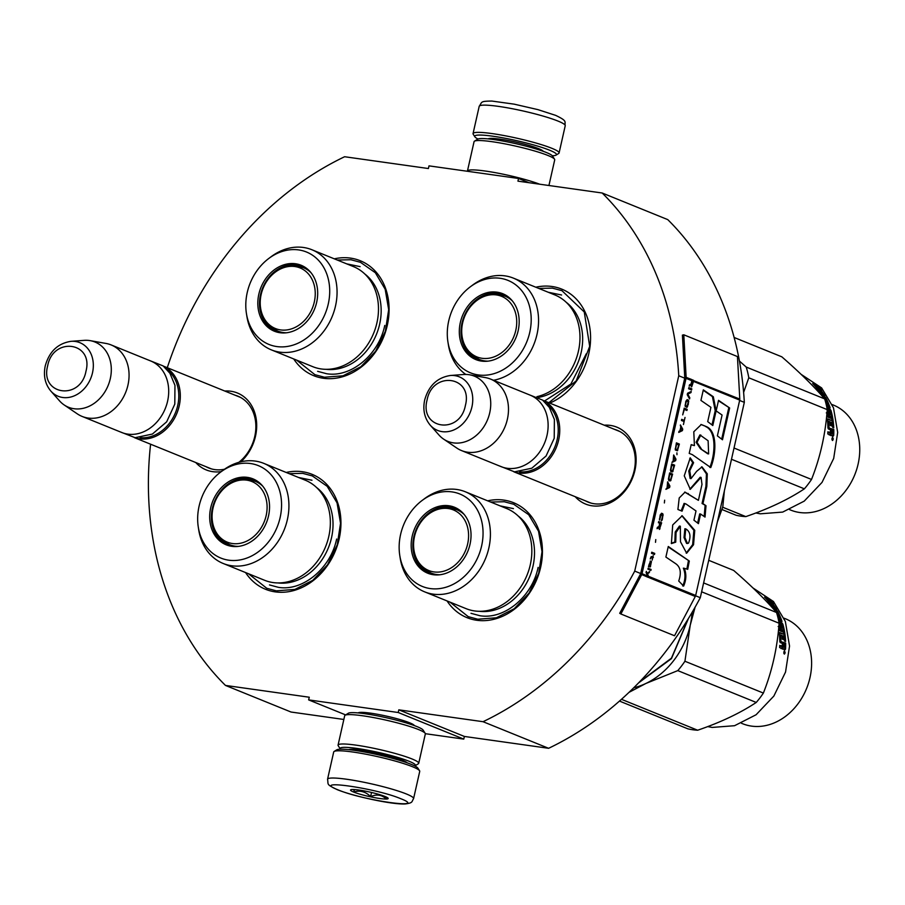<?xml version="1.0" encoding="UTF-8"?>
<svg xmlns="http://www.w3.org/2000/svg" width="905" height="905" viewBox="0 0 905 905"><rect width="100%" height="100%" fill="white"/><g stroke="black" fill="none" stroke-linecap="round" stroke-linejoin="round"><path stroke-width="1.36" d="M358.176 712.925A28.881 3.36 12.7 0 1 358.323 712.812A28.881 3.36 12.7 0 1 370.598 713.163A28.881 3.36 12.7 0 1 409.682 722.812A28.881 3.36 12.7 0 1 414.286 725.425A28.881 3.36 12.7 0 1 414.366 725.595M167.278 367.702A315.551 256.251 112.1 0 1 344.613 156.735L428.404 168.534L429.004 165.864L518.554 178.477L517.954 181.147L602.187 193.003A315.551 256.251 112.1 0 1 678.75 375.756L634.722 571.1A315.551 256.251 112.1 0 1 483.044 721.704L398.811 709.837L464.378 736.444L463.779 739.114L425.339 733.695M398.811 709.837L398.211 712.507L308.65 699.893L309.261 697.223L225.469 685.424A315.551 256.251 112.1 0 1 150.592 444.208M221.295 471.596A41.506 33.7 112.1 0 1 212.72 471.663A41.506 33.7 112.1 0 1 195.774 462.534M224.779 391.028A41.506 33.7 112.1 0 1 230.854 391.243A41.506 33.7 112.1 0 1 256.262 419.377A41.506 33.7 112.1 0 1 240.877 461.81M604.212 425.192A41.506 33.7 112.1 0 1 610.275 425.395A41.506 33.7 112.1 0 1 634.925 470.351A41.506 33.7 112.1 0 1 592.153 505.816A41.506 33.7 112.1 0 1 575.195 496.687M286.184 472.455A62.004 50.352 112.1 0 1 302.327 471.72A62.004 50.352 112.1 0 1 339.16 538.894A62.004 50.352 112.1 0 1 275.256 591.881A62.004 50.352 112.1 0 1 245.572 572.56M487.671 500.827A62.004 50.352 112.1 0 1 503.825 500.103A62.004 50.352 112.1 0 1 540.647 567.277A62.004 50.352 112.1 0 1 476.743 620.264A62.004 50.352 112.1 0 1 447.059 600.943M334.318 258.841A62.004 50.352 112.1 0 1 350.473 258.106A62.004 50.352 112.1 0 1 387.306 325.28A62.004 50.352 112.1 0 1 323.39 378.267A62.004 50.352 112.1 0 1 293.718 358.946M535.817 287.213A62.004 50.352 112.1 0 1 551.96 286.489A62.004 50.352 112.1 0 1 590.569 339.126A62.004 50.352 112.1 0 1 549.754 403.098M695.583 595.795L700.289 597.696A315.551 256.251 112.1 0 1 548.611 748.299L464.378 736.444M634.722 571.1L640.683 573.521A1.652 1.346 112.1 0 1 640.502 574.019L619.721 613.296L620.875 613.986L674.53 635.751L695.3 596.474A3.303 2.681 -67.9 0 0 695.674 595.467L739.702 400.123A3.303 2.681 -67.9 0 0 739.792 399.082L737.439 356.559L683.795 334.793L686.137 377.317A3.303 2.681 112.1 0 1 686.047 378.358L642.03 573.702A3.303 2.681 112.1 0 1 641.656 574.709L620.875 613.986M483.044 721.704L548.611 748.299M739.623 400.451L744.317 402.352L700.289 597.696M678.75 375.756L684.712 378.177L640.683 573.521M602.187 193.003L667.754 219.61A315.551 256.251 112.1 0 1 744.317 402.352M518.554 178.477L528.961 182.697M225.469 685.424L291.037 712.031L343.855 719.464M308.65 699.893L345.665 714.916M398.211 712.507L463.779 739.114M206.08 466.72A38.745 31.471 -67.9 0 0 208.716 467.964A38.745 31.471 -67.9 0 0 214.813 469.605A38.745 31.471 112.1 0 0 224.508 469.231M235.085 395.214A38.745 31.471 112.1 0 1 237.845 396.152A38.745 31.471 112.1 0 1 255.866 425.972A38.745 31.471 112.1 0 1 238.807 462.342M585.512 500.872A38.745 31.471 -67.9 0 0 588.137 502.117A38.745 31.471 -67.9 0 0 594.246 503.757A38.745 31.471 112.1 0 0 633.172 474.39A38.745 31.471 112.1 0 0 617.267 430.305A38.745 31.471 112.1 0 0 614.518 429.366M538.758 288.412L552.401 288.129L561.96 290.686L584.268 311.987L589.687 346.355L576.191 380.915L548.826 402.714M490.612 502.026L504.266 501.743L513.814 504.3L528.69 514.707L538.532 531.235L542.027 551.665L538.701 573.272L529.006 593.171L514.244 608.703L496.37 617.798L477.783 619.224L468.236 616.667L450 602.13M289.125 473.643L302.779 473.36L312.327 475.928L327.203 486.336L337.045 502.852L340.54 523.282L337.214 544.889L327.519 564.799L312.757 580.331L294.883 589.415L276.297 590.852L266.749 588.284L248.513 573.759M337.271 260.029L350.914 259.746L360.473 262.314L375.337 272.722L385.179 289.238L388.675 309.668L385.349 331.275L375.666 351.174L360.891 366.717L343.029 375.801L324.443 377.238L314.883 374.67L296.659 360.145M163.477 366.197A38.587 31.336 112.1 0 1 179.213 405.881A38.587 31.336 -67.9 0 1 134.494 437.647M167.504 370.077A37.478 30.442 112.1 0 1 177.719 405.519A37.478 30.442 -67.9 0 1 140.083 437.658M111.111 344.918L150.75 361.005A38.587 31.336 112.1 0 1 167.595 401.164A38.587 31.336 -67.9 0 1 121.745 432.5L82.106 416.424A38.587 31.336 -67.9 0 0 127.956 385.089A38.587 31.336 112.1 0 0 111.111 344.918A38.587 31.336 112.1 0 0 105.942 343.436L90.217 340.653A35.193 28.587 112.1 0 1 110.297 378.652A35.193 28.587 -67.9 0 1 64.142 404.931L77.355 413.89A38.587 31.336 -67.9 0 0 82.106 416.424M70.986 341.332C57.83 343.391 49.255 351.581 45.25 365.88C43.225 375.699 45.08 384.082 50.816 391.039A28.903 23.473 -67.9 0 0 74.595 395.711A28.903 23.473 -67.9 0 0 92.502 372.781A28.903 23.473 -67.9 0 0 70.986 341.332L84.108 340.359A35.193 28.587 112.1 0 1 90.217 340.653M50.816 391.039L59.549 400.881A35.193 28.587 -67.9 0 0 64.142 404.931M542.91 400.349A38.587 31.336 112.1 0 1 558.645 440.034A38.587 31.336 -67.9 0 1 513.916 471.799M546.925 404.23A37.478 30.442 112.1 0 1 557.152 439.672A37.478 30.442 -67.9 0 1 519.515 471.81M490.544 379.071L530.183 395.157A38.587 31.336 112.1 0 1 547.016 435.316A38.587 31.336 -67.9 0 1 501.166 466.663L461.527 450.577A38.587 31.336 -67.9 0 0 507.377 419.241A38.587 31.336 112.1 0 0 490.544 379.071A38.587 31.336 112.1 0 0 485.363 377.589L469.65 374.806A35.193 28.587 112.1 0 1 489.729 412.804A35.193 28.587 -67.9 0 1 443.574 439.083L456.787 448.043A38.587 31.336 -67.9 0 0 461.527 450.577M450.419 375.485C437.262 377.543 428.676 385.734 424.671 400.033C422.646 409.852 424.502 418.234 430.248 425.192A28.903 23.473 -67.9 0 0 454.016 429.864A28.903 23.473 -67.9 0 0 471.924 406.933A28.903 23.473 -67.9 0 0 450.419 375.485L463.53 374.512A35.193 28.587 112.1 0 1 469.65 374.806M430.248 425.192L438.982 435.034A35.193 28.587 -67.9 0 0 443.574 439.083M724.373 490.815L722.801 506.766L717.337 522.061M477.987 139.019A41.89 4.876 12.7 0 1 474.887 136.825A41.89 4.876 12.7 0 1 492.942 136.225A41.89 4.876 12.7 0 1 549.618 150.207A41.89 4.876 12.7 0 1 556.055 155.117A41.89 4.876 12.7 0 1 552.31 155.762M474.887 136.825L473.225 134.234A44.096 5.125 12.7 0 1 473.055 133.578A44.096 5.125 12.7 0 1 492.23 133.601A44.096 5.125 12.7 0 1 551.892 148.318A44.096 5.125 12.7 0 1 559.086 152.968A44.096 5.125 12.7 0 1 558.657 153.488L556.055 155.117M413.585 798.617L419.728 771.388A44.096 5.125 -167.3 0 0 419.558 770.732L417.895 768.141A41.89 4.876 -167.3 0 0 411.221 764.352A41.89 4.876 -167.3 0 0 354.534 750.369A41.89 4.876 -167.3 0 0 336.728 749.849L334.126 751.478A44.096 5.125 -167.3 0 0 333.696 751.998L327.553 779.239C328.617 784.782 325.71 784.081 337.158 789.624C352.916 796.106 392.08 804.737 405.293 803.945C413.166 802.893 411.549 801.796 413.585 798.617A44.096 5.125 -167.3 0 0 406.39 793.979A44.096 5.125 -167.3 0 0 358.652 781.23A44.096 5.125 -167.3 0 0 327.553 779.239M419.558 770.732A44.096 5.125 -167.3 0 0 412.533 766.739A44.096 5.125 -167.3 0 0 352.86 752.021A44.096 5.125 -167.3 0 0 334.126 751.478M338.029 789.85C362.996 800.495 429.558 809.873 400.711 798.685C375.733 788.04 309.171 778.662 338.029 789.85M353.697 792.067A19.288 2.24 -167.3 0 0 375.632 797.825A19.288 2.24 -167.3 0 0 388.109 798.221A19.288 2.24 -167.3 0 0 385.032 796.479A19.288 2.24 -167.3 0 0 365.224 791.106A19.288 2.24 -167.3 0 0 350.733 789.805A19.288 2.24 -167.3 0 0 353.697 792.067M354.025 789.533L353.9 791.898C360.213 790.156 365.778 791.739 370.598 796.615C376.514 794.036 381.684 794.76 386.107 798.798L386.22 796.988M370.598 796.615L371.525 792.463M353.9 791.898L354.432 789.556M414.795 765.958A38.587 4.491 -167.3 0 0 415.056 765.822A38.587 4.491 -167.3 0 0 409.128 761.297A38.587 4.491 -167.3 0 0 356.932 748.424A38.587 4.491 -167.3 0 0 340.291 748.978A38.587 4.491 -167.3 0 0 340.472 749.204M415.056 765.822L418.314 763.786A41.336 4.808 -167.3 0 0 418.721 763.3A41.336 4.808 -167.3 0 0 411.979 758.944A41.336 4.808 -167.3 0 0 356.038 745.143A41.336 4.808 -167.3 0 0 338.063 745.132A41.336 4.808 -167.3 0 0 338.221 745.743L340.291 748.978M407.261 762.858A30.589 3.563 -167.3 0 0 402.646 760.381A30.589 3.563 -167.3 0 0 361.253 750.177A30.589 3.563 -167.3 0 0 348.606 749.634M418.721 763.3L425.339 733.932A41.336 4.808 -167.3 0 0 425.18 733.322L423.11 730.086A38.587 4.491 -167.3 0 0 416.956 726.591A38.587 4.491 -167.3 0 0 364.749 713.706A38.587 4.491 -167.3 0 0 348.346 713.242L345.088 715.267A41.336 4.808 -167.3 0 0 344.681 715.753L338.063 745.132M425.18 733.322A41.336 4.808 -167.3 0 0 418.596 729.577A41.336 4.808 -167.3 0 0 362.656 715.776A41.336 4.808 -167.3 0 0 345.088 715.267M539.685 184.201A41.336 4.808 -167.3 0 0 485.419 171.056A41.336 4.808 -167.3 0 0 467.444 171.034A41.336 4.808 -167.3 0 0 467.444 171.271M548.928 185.502L554.72 159.846A41.336 4.808 -167.3 0 0 554.561 159.235L552.48 155.999A38.587 4.491 -167.3 0 0 546.337 152.493A38.587 4.491 -167.3 0 0 494.13 139.619A38.587 4.491 -167.3 0 0 477.727 139.144L474.469 141.18A41.336 4.808 -167.3 0 0 474.062 141.666L467.444 171.034M554.561 159.235A41.336 4.808 -167.3 0 0 547.966 155.479A41.336 4.808 -167.3 0 0 492.037 141.689A41.336 4.808 -167.3 0 0 474.469 141.18M311.931 249.757A54.017 43.87 -67.9 0 1 334.103 311.207A54.017 43.87 -67.9 0 1 279.837 352.147A54.017 43.87 112.1 0 1 271.33 349.862L312.757 366.672A54.017 43.87 112.1 0 0 321.264 368.957A54.017 43.87 -67.9 0 0 375.53 328.006A54.017 43.87 -67.9 0 0 353.369 266.568L311.931 249.757A54.017 43.87 -67.9 0 0 303.424 247.472A54.017 43.87 112.1 0 0 271.059 256.76L268.762 258.491A49.877 40.51 -67.9 0 0 246.432 313.526A49.877 40.51 -67.9 0 0 276.862 346.57A49.877 40.51 -67.9 0 0 328.277 303.944A49.877 40.51 -67.9 0 0 298.65 249.916A49.877 40.51 -67.9 0 0 268.762 258.491M286.557 266.704A35.001 28.417 112.1 0 1 298.379 265.538A1.097 0.634 98 0 0 298.548 265.561M271.33 349.862A54.017 43.87 112.1 0 1 246.884 316.365L246.432 313.526M326.015 369.308A52.716 42.807 -67.9 0 0 376.491 334.239A52.716 42.807 -67.9 0 0 364.715 273.91M295.528 263.751A35.589 28.903 -67.9 0 0 258.841 294.17A35.589 28.903 -67.9 0 0 279.984 332.723A35.589 28.903 -67.9 0 0 285.324 332.893A35.589 28.903 -67.9 0 0 314.533 309.103A35.589 28.903 -67.9 0 0 310.155 271.692A35.589 28.903 -67.9 0 0 295.528 263.751M310.562 272.156A35.001 28.417 -67.9 0 0 302.1 266.285A35.001 28.417 -67.9 0 0 296.591 264.814A35.001 28.417 112.1 0 0 261.421 291.342A35.001 28.417 112.1 0 0 275.787 331.151A35.001 28.417 112.1 0 0 281.308 332.633A35.001 28.417 -67.9 0 0 285.946 332.836M276.692 331.502A35.001 28.417 112.1 0 1 264.927 320.031M346.717 263.864L360.111 266.624M384.761 325.438C378.799 354.783 350.891 377.917 326.535 373.708L317.632 371.322M260.663 308.447A32.704 26.562 -67.9 0 0 286.614 329.963A32.704 26.562 -67.9 0 0 314.306 301.976A32.704 26.562 112.1 0 0 305.143 270.855A32.704 26.562 112.1 0 0 275.437 272.043A32.704 26.562 112.1 0 0 261.16 294.487A32.704 26.562 -67.9 0 0 260.663 308.447C261.771 318.085 267.507 325.642 277.858 331.106A34.175 27.75 -67.9 0 0 286.523 332.78M275.437 272.043C282.971 265.889 292.338 264.464 303.548 267.767A34.175 27.75 112.1 0 1 310.935 272.609M283.672 332.848A33.621 27.308 112.1 0 1 282.677 332.452M308.933 270.561A33.621 27.308 -67.9 0 0 307.949 270.154M263.796 463.371A54.017 43.87 -67.9 0 1 285.969 524.821A54.017 43.87 -67.9 0 1 231.691 565.761A54.017 43.87 112.1 0 1 223.184 563.476L264.611 580.286A54.017 43.87 112.1 0 0 273.129 582.571A54.017 43.87 -67.9 0 0 327.395 541.62A54.017 43.87 -67.9 0 0 305.223 480.182L263.796 463.371A54.017 43.87 -67.9 0 0 255.289 461.086A54.017 43.87 112.1 0 0 222.924 470.374L220.616 472.105A49.877 40.51 -67.9 0 0 198.297 527.14A49.877 40.51 -67.9 0 0 228.727 560.184A49.877 40.51 -67.9 0 0 280.131 517.558A49.877 40.51 -67.9 0 0 250.504 463.53A49.877 40.51 -67.9 0 0 220.616 472.105M238.422 480.317A35.001 28.417 112.1 0 1 250.244 479.152A1.097 0.634 98 0 0 250.414 479.175M223.184 563.476A54.017 43.87 112.1 0 1 198.738 529.979L198.297 527.14M277.88 582.933A52.716 42.807 -67.9 0 0 328.357 547.853A52.716 42.807 -67.9 0 0 316.58 487.524M247.382 477.365A35.589 28.903 -67.9 0 0 210.707 507.784A35.589 28.903 -67.9 0 0 231.85 546.337A35.589 28.903 -67.9 0 0 237.189 546.507A35.589 28.903 -67.9 0 0 266.398 522.717A35.589 28.903 -67.9 0 0 262.02 485.306A35.589 28.903 -67.9 0 0 247.382 477.365M262.427 485.77A35.001 28.417 -67.9 0 0 253.966 479.91A35.001 28.417 -67.9 0 0 248.445 478.428A35.001 28.417 112.1 0 0 213.286 504.956A35.001 28.417 112.1 0 0 227.653 544.765A35.001 28.417 112.1 0 0 233.162 546.247A35.001 28.417 -67.9 0 0 237.811 546.45M228.558 545.115A35.001 28.417 112.1 0 1 216.781 533.645M298.582 477.489L311.965 480.238M336.626 539.052C330.664 568.397 302.745 591.531 278.389 587.334L269.498 584.935M212.528 522.061A32.704 26.562 -67.9 0 0 238.468 543.577A32.704 26.562 -67.9 0 0 266.161 515.59A32.704 26.562 112.1 0 0 256.997 484.469A32.704 26.562 112.1 0 0 227.291 485.657A32.704 26.562 112.1 0 0 213.026 508.101A32.704 26.562 -67.9 0 0 212.528 522.061C213.637 531.699 219.361 539.256 229.712 544.72A34.175 27.75 -67.9 0 0 238.388 546.394M227.291 485.657C234.825 479.514 244.192 478.078 255.414 481.381A34.175 27.75 112.1 0 1 262.801 486.223M235.526 546.462A33.621 27.308 112.1 0 1 234.531 546.077M260.798 484.175A33.621 27.308 -67.9 0 0 259.803 483.768M832.215 404.58L833.381 405.055A56.687 46.031 -67.9 0 1 856.639 469.537A56.687 46.031 -67.9 0 1 799.692 512.502A56.687 46.031 112.1 0 1 790.755 510.103L789.59 509.639M832.804 437.511L832.51 440.509L832.464 437.522M832.476 438.654L831.944 439.525M833.188 436.142L833.709 435.429L832.781 435.52A71.925 58.406 -67.9 0 0 832.872 429.66L833.799 429.479A73.034 59.311 -67.9 0 1 833.709 435.429L833.188 436.142L831.537 435.475L830.926 433.846L829.24 435M830.609 435.554L829.998 433.948M830.926 433.846L830.168 434.92L827.781 433.948A73.034 59.311 -67.9 0 0 827.883 431.798L829.987 432.647L830.473 431.934A73.034 59.311 -67.9 0 0 830.507 429.83L828.403 428.981L827.939 427.918A73.034 59.311 -67.9 0 0 827.396 419.513L827.464 418.981M830.473 431.934L829.987 432.647L827.871 432.273M829.059 432.76L829.557 432.058L829.059 432.76M827.758 418.879L832.068 420.633L827.385 419.411M832.068 420.633A73.034 59.311 -67.9 0 0 831.786 418.698L827.012 416.764A73.034 59.311 -67.9 0 0 826.763 415.248M826.797 414.897L831.457 416.798L830.552 417.16L826.831 415.655M831.457 416.798A73.034 59.311 -67.9 0 0 830.258 411.436L829.263 410.768L828.29 411.424M829.048 414.716A71.925 58.406 -67.9 0 0 828.55 412.544M829.116 414.739L829.964 414.366A73.034 59.311 -67.9 0 0 829.161 410.994M829.67 414.965L826.299 412.884M826.31 404.942A73.034 59.311 -67.9 0 1 826.57 405.666L826.491 405.712M825.541 401.888L827.249 402.589L825.824 402.929M827.249 402.589A73.034 59.311 -67.9 0 0 825.281 398.358L823.776 397.861M825.371 401.266L825.858 401.458A73.034 59.311 -67.9 0 0 824.036 397.646M824.941 398.279L824.127 397.431L824.919 396.763L825.756 397.612L825.111 398.143M829.172 407.985A71.925 58.406 -67.9 0 0 828.641 406.503L827.804 407.012M828.675 406.277L828.675 406.277A73.034 59.311 -67.9 0 0 828.041 404.558L827.758 404.207A71.925 58.406 -67.9 0 0 827.102 402.68M829.478 408.121L830.123 407.736A73.034 59.311 -67.9 0 0 825.756 397.612M829.908 408.291L826.763 407.012M826.978 412.906L828.437 412.714L827.068 411.911A73.034 59.311 -67.9 0 0 827.068 411.854M828.437 412.714L828.539 412.488A73.034 59.311 -67.9 0 0 827.668 409.151L827.634 408.743M827.917 408.596L830.304 409.558L827.736 409.354M828.675 421.526L827.747 421.798A71.925 58.406 -67.9 0 1 828.098 427.398L829.025 427.217A73.034 59.311 -67.9 0 0 828.675 421.526L830.1 421.798A73.034 59.311 -67.9 0 1 830.383 425.486L831.491 425.927A73.034 59.311 -67.9 0 0 831.197 422.25L832.34 423.02A73.034 59.311 -67.9 0 1 832.645 427.364L833.743 427.816A73.034 59.311 -67.9 0 0 830.982 410.497L830.1 410.961A71.925 58.406 -67.9 0 1 830.179 411.243M832.792 427.432A71.925 58.406 -67.9 0 0 830.813 413.653M831.197 422.25L830.281 422.522A71.925 58.406 -67.9 0 1 830.53 425.542M828.708 421.311L827.894 421.56M828.437 406.424L827.804 406.798A71.925 58.406 -67.9 0 0 827.577 406.164M827.758 404.207L826.831 403.834A73.034 59.311 -67.9 0 1 827.668 406.107L828.595 406.492L826.808 406.628A71.925 58.406 -67.9 0 0 826.503 405.791M826.831 403.834L826.152 404.264M827.668 406.107L826.808 406.628M831.559 433.28L832.668 433.382A73.034 59.311 -67.9 0 0 832.713 430.723L830.677 430.429A71.925 58.406 -67.9 0 1 830.632 433.393L831.559 433.28A73.034 59.311 -67.9 0 0 831.605 430.271M831.74 433.495L830.632 433.393M832.872 429.66L828.098 427.398M829.421 410.033L830.1 410.961M824.127 397.431L822.996 396.978M832.781 435.52L832.261 436.221M833.799 429.479L828.279 427.805M818.652 388.29L817.204 387.035M822.113 393.596A71.925 58.406 -67.9 0 0 820.597 391.458M816.525 385.066L822.079 389.976L819.059 387.826A73.034 59.311 -67.9 0 1 824.625 395.632L821.91 393.426A73.034 59.311 -67.9 0 0 816.084 385.768L812.701 383.516L816.525 385.066L816.005 385.722M819.059 387.826L818.437 388.539M818.629 391.707L819.036 391.311L816.197 389.127L821.039 394.444L824.828 395.971L821.808 393.517A73.034 59.311 -67.9 0 0 816.016 385.835L815.439 386.526M816.016 385.835L812.984 383.81A73.034 59.311 -67.9 0 1 819.036 391.311M821.808 393.517L821.027 394.218A71.925 58.406 -67.9 0 0 818.573 390.632M824.24 396.492L821.978 395.824M722.111 509.572L736.059 515.239A82.672 67.14 112.1 0 0 740.89 516.133A82.672 67.14 -67.9 0 0 745.799 516.608C768.775 508.746 788.3 499.492 804.375 488.836A82.672 67.14 -67.9 0 0 811.514 479.458C820.202 457.579 825.451 434.298 827.249 409.626A82.672 67.14 -67.9 0 0 824.647 398.879C813.81 386.254 799.534 372.238 781.818 356.819L734.125 337.475M824.647 398.879L746.195 367.045L739.43 361.072M804.375 488.836L731.489 459.265M811.514 479.458L734.023 448.02M827.249 409.626L748.797 377.792A82.672 67.14 -67.9 0 0 746.195 367.045M743.616 392.385L748.797 377.792M745.799 516.608L722.699 507.23M801.061 374.308L821.627 387.917L833.482 407.816L837.679 432.42L833.686 458.45L822.012 482.422L804.217 501.132L782.701 512.083L760.313 513.814L755.856 512.977M824.919 396.763L821.616 395.428M830.304 409.558L830.982 410.497M832.577 438.654L831.944 438.506M832.046 439.898L833.041 439.909L833.256 438.62L832.012 438.201M833.041 439.909L832.012 439.796M832.781 439.366L832.849 438.767L832.781 439.366M832.487 439.242L832.215 438.201M832.747 439.785L832.091 439.513M536.959 396.661A54.017 43.87 -67.9 0 0 579.03 348.154A54.017 43.87 -67.9 0 0 554.856 294.94L513.429 278.14A54.017 43.87 -67.9 0 0 504.911 275.855A54.017 43.87 112.1 0 0 472.546 285.143L470.249 286.862A49.877 40.51 -67.9 0 0 447.918 341.898A49.877 40.51 -67.9 0 0 478.349 374.942A49.877 40.51 -67.9 0 0 529.764 332.327A49.877 40.51 -67.9 0 0 500.137 278.288A49.877 40.51 -67.9 0 0 470.249 286.862M488.044 295.075A35.001 28.417 112.1 0 1 499.865 293.91A1.097 0.634 98 0 0 500.035 293.944M465.804 374.444A54.017 43.87 112.1 0 1 448.371 344.737L447.918 341.898M538.43 397.397A52.716 42.807 -67.9 0 0 580.139 356.423A52.716 42.807 -67.9 0 0 566.213 302.281M493.485 380.27A54.017 43.87 -67.9 0 0 537.389 332.531A54.017 43.87 -67.9 0 0 513.429 278.14M497.015 292.134A35.589 28.903 -67.9 0 0 460.328 322.542A35.589 28.903 -67.9 0 0 481.471 361.095A35.589 28.903 -67.9 0 0 486.811 361.265A35.589 28.903 -67.9 0 0 516.031 337.486A35.589 28.903 -67.9 0 0 511.642 300.064A35.589 28.903 -67.9 0 0 497.015 292.134M512.049 300.539A35.001 28.417 -67.9 0 0 503.587 294.668A35.001 28.417 -67.9 0 0 498.078 293.186A35.001 28.417 112.1 0 0 462.908 319.714A35.001 28.417 112.1 0 0 477.274 359.534A35.001 28.417 112.1 0 0 482.795 361.016A35.001 28.417 -67.9 0 0 487.433 361.219M478.179 359.873A35.001 28.417 112.1 0 1 466.414 348.402M548.204 292.247L561.598 295.007M586.248 353.821L570.908 384.003L544.539 400.983M462.161 336.818A32.704 26.562 -67.9 0 0 488.1 358.346A32.704 26.562 -67.9 0 0 515.793 330.348A32.704 26.562 112.1 0 0 506.63 299.238A32.704 26.562 112.1 0 0 476.924 300.426A32.704 26.562 112.1 0 0 462.647 322.87A32.704 26.562 -67.9 0 0 462.161 336.818C463.258 346.468 468.994 354.013 479.345 359.477A34.175 27.75 -67.9 0 0 488.01 361.152M476.924 300.426C484.458 294.272 493.825 292.847 505.035 296.15A34.175 27.75 112.1 0 1 512.422 300.98M485.159 361.231A33.621 27.308 112.1 0 1 484.164 360.835M510.42 298.944A33.621 27.308 -67.9 0 0 509.436 298.526M633.726 687.789A74.414 60.431 -67.9 0 0 645.91 683.456L677.788 670.616A82.672 67.14 -67.9 0 0 684.927 661.25L690.21 625.276L695.097 607.187M629.043 692.336L645.91 683.456A74.414 60.431 -67.9 0 0 690.21 625.276A74.414 60.431 -67.9 0 0 692.133 612.334M784.069 618.194L785.235 618.669A56.687 46.031 -67.9 0 1 808.504 683.151A56.687 46.031 -67.9 0 1 751.546 726.115A56.687 46.031 112.1 0 1 742.62 723.729L741.455 723.253M784.658 651.125L784.364 654.123L784.318 651.148M784.341 652.267L783.809 653.139M785.054 649.756L785.563 649.043L784.635 649.134A71.925 58.406 -67.9 0 0 784.726 643.274L785.653 643.093A73.034 59.311 -67.9 0 1 785.563 649.043L785.054 649.756L783.391 649.089L782.78 647.471L781.094 648.614M782.474 649.168L781.852 647.561M782.78 647.471L782.022 648.534L779.635 647.561A73.034 59.311 -67.9 0 0 779.748 645.412L781.852 646.26L782.339 645.559A73.034 59.311 -67.9 0 0 782.361 643.444L780.268 642.595L779.793 641.532A73.034 59.311 -67.9 0 0 779.262 633.127L779.329 632.595M782.339 645.559L781.852 646.26L779.725 645.887M780.925 646.374L781.411 645.684L780.925 646.374M779.612 632.493L783.922 634.247L779.25 633.025M783.922 634.247A73.034 59.311 -67.9 0 0 783.651 632.312L778.877 630.378A73.034 59.311 -67.9 0 0 778.628 628.862M778.651 628.511L783.323 630.412L782.418 630.774L778.696 629.269M783.323 630.412A73.034 59.311 -67.9 0 0 782.124 625.05L781.117 624.382L780.144 625.038M780.913 628.33A71.925 58.406 -67.9 0 0 780.415 626.158M780.981 628.353L781.83 627.98A73.034 59.311 -67.9 0 0 781.015 624.608M781.524 628.579L778.164 626.498M778.176 618.567A73.034 59.311 -67.9 0 1 778.424 619.28L778.345 619.325M777.406 615.502L779.103 616.203L777.678 616.543M779.103 616.203A73.034 59.311 -67.9 0 0 777.135 611.972L775.63 611.475M777.225 614.88L777.712 615.072A73.034 59.311 -67.9 0 0 775.902 611.26M776.807 611.893L775.981 611.056L776.784 610.377L777.61 611.226L776.976 611.757M781.026 621.599A71.925 58.406 -67.9 0 0 780.506 620.117L779.658 620.626M780.54 619.891L780.54 619.891A73.034 59.311 -67.9 0 0 779.906 618.172L779.612 617.821A71.925 58.406 -67.9 0 0 778.967 616.294M781.343 621.735L781.988 621.35A73.034 59.311 -67.9 0 0 777.61 611.226M781.762 621.905L778.628 620.626M778.843 626.52L780.291 626.339L778.922 625.525A73.034 59.311 -67.9 0 0 778.933 625.468M780.291 626.339L780.404 626.113A73.034 59.311 -67.9 0 0 779.533 622.764L779.499 622.357M779.771 622.21L782.158 623.172L779.59 622.968M780.529 635.14L779.612 635.423A71.925 58.406 -67.9 0 1 779.952 641.012L780.879 640.831A73.034 59.311 -67.9 0 0 780.529 635.14L781.954 635.412A73.034 59.311 -67.9 0 1 782.248 639.1L783.345 639.541A73.034 59.311 -67.9 0 0 783.063 635.864L784.194 636.634A73.034 59.311 -67.9 0 1 784.499 640.989L785.608 641.43A73.034 59.311 -67.9 0 0 782.836 624.111L781.954 624.574A71.925 58.406 -67.9 0 1 782.033 624.857M784.646 641.045A71.925 58.406 -67.9 0 0 782.667 627.267M783.063 635.864L782.135 636.147A71.925 58.406 -67.9 0 1 782.384 639.156M780.563 634.925L779.759 635.174M780.291 620.038L779.669 620.423A71.925 58.406 -67.9 0 0 779.443 619.778M779.612 617.821L778.696 617.448A73.034 59.311 -67.9 0 1 779.533 619.733L780.449 620.106L779.59 620.626L778.662 620.253A71.925 58.406 -67.9 0 0 778.368 619.416M778.696 617.448L778.017 617.889M779.533 619.733L778.662 620.253M783.413 646.894L784.533 646.996A73.034 59.311 -67.9 0 0 784.567 644.337L782.542 644.043A71.925 58.406 -67.9 0 1 782.486 647.007L783.413 646.894A73.034 59.311 -67.9 0 0 783.47 643.896M783.606 647.109L782.486 647.007M784.726 643.274L779.952 641.012M781.275 623.647L781.954 624.574M775.981 611.056L774.861 610.592M784.635 649.134L784.126 649.835M785.653 643.093L780.144 641.419M770.517 601.904L769.058 600.649M773.967 607.21A71.925 58.406 -67.9 0 0 772.463 605.072M768.379 598.68L773.945 603.59L770.924 601.44A73.034 59.311 -67.9 0 1 776.49 609.246L773.775 607.04A73.034 59.311 -67.9 0 0 767.949 599.382L764.567 597.13L768.379 598.68L767.87 599.336M770.924 601.44L770.302 602.153M770.494 605.321L770.902 604.925L768.051 602.741L772.904 608.058L776.682 609.585L773.662 607.131A73.034 59.311 -67.9 0 0 767.87 599.449L767.293 600.139M767.87 599.449L764.849 597.424A73.034 59.311 -67.9 0 1 770.902 604.925M773.662 607.131L772.893 607.843A71.925 58.406 -67.9 0 0 770.438 604.246M776.094 610.106L773.843 609.438M619.484 701.081L687.924 728.853A82.672 67.14 112.1 0 0 692.744 729.747A82.672 67.14 -67.9 0 0 697.665 730.222C720.629 722.36 740.154 713.106 756.241 702.45A82.672 67.14 -67.9 0 0 763.379 693.072C772.067 671.193 777.305 647.912 779.115 623.24A82.672 67.14 -67.9 0 0 776.513 612.493C765.675 599.868 751.399 585.852 733.672 570.433L708.717 560.308M776.513 612.493L703.626 582.922M756.241 702.45L677.788 670.616M763.379 693.072L684.927 661.25M779.115 623.24L701.624 591.802M697.665 730.222L621.475 699.316M688.117 619.043L671.442 658.161L639.484 681.974M688.49 618.42L671.453 658.625L638.568 682.913M752.926 587.922L773.481 601.531L785.336 621.43L789.545 646.046L785.54 672.064L773.866 696.047L756.082 714.758L734.555 725.708L712.167 727.428L707.721 726.591M776.784 610.377L773.481 609.042M782.158 623.172L782.836 624.111M784.431 652.267L783.809 652.12M783.9 653.512L784.895 653.523L785.121 652.233L783.877 651.815M784.895 653.523L783.877 653.421M784.646 652.98L784.703 652.381L784.646 652.98M784.352 652.856L784.081 651.815M784.601 653.399L783.945 653.139M465.283 491.754A54.017 43.87 -67.9 0 1 487.456 553.193A54.017 43.87 -67.9 0 1 433.178 594.144A54.017 43.87 112.1 0 1 424.671 591.859L466.098 608.658A54.017 43.87 112.1 0 0 474.616 610.943A54.017 43.87 -67.9 0 0 528.882 570.003A54.017 43.87 -67.9 0 0 506.71 508.553L465.283 491.754A54.017 43.87 -67.9 0 0 456.776 489.469A54.017 43.87 112.1 0 0 424.411 498.757L422.103 500.476A49.877 40.51 -67.9 0 0 399.784 555.512A49.877 40.51 -67.9 0 0 430.214 588.555A49.877 40.51 -67.9 0 0 481.618 545.941A49.877 40.51 -67.9 0 0 451.991 491.901A49.877 40.51 -67.9 0 0 422.103 500.476M439.909 508.689A35.001 28.417 112.1 0 1 451.731 507.524A1.097 0.634 98 0 0 451.9 507.558M424.671 591.859A54.017 43.87 112.1 0 1 400.225 558.351L399.784 555.512M479.367 611.305A52.716 42.807 -67.9 0 0 529.844 576.236A52.716 42.807 -67.9 0 0 518.067 515.907M448.869 505.748A35.589 28.903 -67.9 0 0 412.194 536.156A35.589 28.903 -67.9 0 0 433.337 574.72A35.589 28.903 -67.9 0 0 438.676 574.879A35.589 28.903 -67.9 0 0 467.885 551.1A35.589 28.903 -67.9 0 0 463.507 513.678A35.589 28.903 -67.9 0 0 448.869 505.748M463.914 514.153A35.001 28.417 -67.9 0 0 455.453 508.282A35.001 28.417 -67.9 0 0 449.932 506.8A35.001 28.417 112.1 0 0 414.773 533.328A35.001 28.417 112.1 0 0 429.14 573.148A35.001 28.417 112.1 0 0 434.649 574.63A35.001 28.417 -67.9 0 0 439.298 574.833M430.045 573.487A35.001 28.417 112.1 0 1 418.268 562.016M500.069 505.861L513.452 508.621M538.113 567.435C532.151 596.768 504.232 619.914 479.876 615.705L470.985 613.318M414.015 550.432A32.704 26.562 -67.9 0 0 439.954 571.96A32.704 26.562 -67.9 0 0 467.647 543.962A32.704 26.562 112.1 0 0 458.484 512.852A32.704 26.562 112.1 0 0 428.778 514.04A32.704 26.562 112.1 0 0 414.513 536.484A32.704 26.562 -67.9 0 0 414.015 550.432C415.124 560.082 420.848 567.627 431.199 573.091A34.175 27.75 -67.9 0 0 439.875 574.765M428.778 514.04C436.312 507.886 445.69 506.461 456.901 509.764A34.175 27.75 112.1 0 1 464.288 514.606M437.013 574.845A33.621 27.308 112.1 0 1 436.018 574.449M462.285 512.558A33.621 27.308 -67.9 0 0 461.301 512.14M689.259 385.768L691.013 385.055L691.499 386.876L691.986 385.643L690.99 385.406M690.934 385.044L691.081 383.912M691.737 386.774L693.501 381.39A3.303 2.681 -67.9 0 0 693.592 380.338L690.606 379.127A3.303 2.681 112.1 0 1 690.526 380.168L691.85 380.711L691.137 383.878L689.474 384.84L689.18 386.141L691.013 385.055M693.072 381.209A2.76 2.24 -67.9 0 0 693.128 380.451L690.606 379.003M691.748 385.756L692.235 380.869L693.185 381.254L691.986 385.654M675.503 563.555C680.503 566.892 681.578 572.707 678.716 581.01L683.614 586.101C686.341 579.845 686.544 573.906 684.237 568.283L687.721 569.324L689.305 561.043L668.275 546.496L665.888 557.061L675.503 563.555M671.397 543.588L675.73 542.174L676.058 532.457L680.334 526.19L680.47 541.733L686.646 553.215L693.547 544.731L694.757 530.33L682.189 515.771L672.709 524.945L671.397 543.588M701.986 484.424L698.4 500.352L685.085 492.116L679.214 497.965L677.913 509.492L682.053 511.167L684.893 503.553L686.035 504.006L696.013 510.952L693.931 520.183L698.434 523.644L700.594 514.029L705.029 517.083L706.002 505.714L702.947 503.621L706.828 486.392L707.28 473.813L702.009 466.867L696.624 471.358L691.024 478.609L689.746 470.747L693.592 462.715L690.232 457.84L684.248 475.838L690.3 489.322L701.081 477.388L701.986 484.424M692.382 454.672L710.764 467.568C716.636 452.624 717.009 430.893 706.364 426.594L701.284 424.524L693.784 431.776L694.429 445.599L691.194 444.638L689.214 453.382L692.382 454.672M712.801 425.531L716.115 410.87L713.321 396.741L703.321 389.851L700.934 400.417L710.934 407.329L707.71 421.617L712.801 425.531M729.645 407.985L718.547 400.338L716.16 410.904L722.077 415.044L717.382 435.859L722.484 439.773L729.645 407.985L718.446 400.768M691.816 388.845L688.841 387.634L688.592 388.754L691.567 389.965L691.816 388.845L688.818 387.747M691.228 391.458L687.574 393.234L687.246 394.727L689.553 398.924L689.802 397.804L687.789 394.127L690.979 392.578L691.228 391.458M688.207 404.886L688.648 400.791L687.246 399.614L685.832 401.277L685.119 406.288L686.872 407.408L687.789 404.829M686.94 410.485L687.189 409.365L684.214 408.155L682.698 414.875L684.338 409.433L686.94 410.485M678.999 431.3L678.75 432.409L682.404 430.633L682.732 429.151L680.424 424.954L680.775 427.126L679.927 430.859L678.999 431.3M675.277 449.943L677.37 450.792L679.372 444.072L676.397 442.862L675.277 449.943M676.906 452.851L676.974 454.706L676.906 452.851M675.967 459.186L673.659 454.989L673.162 460.894L671.974 462.455L675.628 460.679L675.967 459.186L673.535 455.52M670.447 470.181L670.978 471.822L672.619 471.878L674.621 465.159L671.646 463.948L670.447 470.181M668.422 479.141L668.953 480.781L670.605 480.838L672.607 474.118L669.621 472.908L668.422 479.141M664.643 500.205L664.372 502.954L664.643 500.205M654.734 553.408L651.747 552.197L651.498 553.317L654.485 554.527L654.734 553.408L651.724 552.31M648.998 564.731L648.478 566.756L650.31 566.892L651.464 561.451L650.457 565.93L650.582 561.089L648.998 564.731M683.433 424.536L685.028 417.454L684.35 420.429L681.691 419.354L681.442 420.474L684.101 421.549L683.433 424.536M665.922 489.322L669.576 487.546L669.915 486.053L667.607 481.856L667.109 487.761L665.922 489.322M651.34 556.518L650.242 558.917L651.249 557.503L652.392 557.955L652.188 560.116L653.195 555.636L652.607 557.028L651.34 556.518M659.474 520.104L661.385 514.368L662.652 516.099L661.204 521.009L662.279 519.617L663.037 514.425L661.634 513.248L660.22 514.911L659.474 520.104M658.399 522.717L659.722 523.26L659.01 526.439L657.347 527.389L657.053 528.69L658.885 527.604L659.372 529.436L661.634 522.807L658.648 521.608L658.399 522.717M655.774 539.584L655.503 542.321L655.774 539.584M648.138 568.25L647.923 569.177L650.91 570.388L651.114 569.46L648.138 568.25M646.068 572.503L648.161 577.345A3.303 2.681 -67.9 0 0 648.523 576.349L647.573 574.132L649.62 571.496L647.256 573.385L646.328 571.383L646.068 572.503M689.305 561.043L668.173 546.925M686.85 569.064L688.411 560.919M684.237 568.283L683.343 568.159C685.685 573.838 685.481 579.777 682.721 585.965M671.284 543.204L674.836 542.05L675.221 532.004L679.44 526.077L680.334 526.19M675.73 542.174L674.836 542.05M686.182 553.125L692.664 544.64L693.852 530.251L681.838 515.737M698.4 500.352L684.666 492.082M689.848 489.232L700.187 477.263L701.081 477.388M693.592 462.715L692.698 462.591L689.791 458.371M691.024 478.609L690.119 478.485L688.762 471.019L692.698 462.591M706.828 486.392L705.934 486.268L706.443 473.949L701.567 466.833M702.947 503.621L702.054 503.485L705.934 486.268M706.002 505.714L702.054 503.485M704.169 516.495L705.097 505.59M700.594 514.029L699.701 513.904L697.642 523.045M681.148 510.805L684.135 503.452M694.429 445.599L691.16 444.762M706.364 426.594L700.9 424.479M709.871 467.444C715.708 452.455 716.194 430.848 705.47 426.47M712.02 424.931L715.21 410.746L712.427 396.616L703.219 390.281M716.115 410.87L715.21 410.746M713.321 396.741L712.427 396.616M721.692 439.163L728.751 407.861M691.149 389.795L691.375 388.777M690.979 392.578L690.707 391.707M687.789 394.127L690.526 392.51M689.802 397.804L687.37 394.127M689.225 398.324L689.35 397.736M687.63 406.492L687.483 405.734M687.212 407.137L687.189 406.424M688.196 399.999L687.042 399.648M688.479 400.315L687.755 399.942M688.648 400.791L688.026 400.248M688.728 401.639L688.196 400.723M688.264 401.854L687.065 406.255L685.82 405.96L685.504 404.603L686.42 401.119L688.275 401.582M687.189 409.365L684.191 408.268M686.522 410.316L686.748 409.309M682.732 429.151L680.311 425.486M682.404 430.633L682.11 429.886M678.818 432.104L681.951 430.576M679.372 444.072L676.363 442.975M678.693 445.022L678.931 444.004M677.8 450.147L677.641 449.389M677.37 450.792L677.347 450.09M675.628 460.679L675.334 459.932M672.053 462.138L675.187 460.611M674.621 465.159L671.612 464.061M673.942 466.109L674.18 465.091M673.049 471.234L672.89 470.476M672.619 471.878L672.596 471.177M672.607 474.118L669.598 473.01M671.929 475.057L672.155 474.05M671.024 480.193L670.876 479.435M670.605 480.838L670.582 480.125M654.055 554.358L654.281 553.351M650.752 561.575L650.152 561.089M650.525 566.564L649.654 565.93M684.35 420.429L681.669 419.468M683.999 421.515L684.248 420.418M669.576 487.546L669.281 486.8M665.99 489.005L669.123 487.478M669.915 486.053L667.483 482.388M652.607 557.028L651.238 556.586M653.365 557.333L652.415 557.073M652.731 558.102L652.912 557.276M651.249 557.503L650.672 557.491M662.596 513.633L661.431 513.282M662.867 513.95L662.143 513.565M663.037 514.425L662.415 513.882M663.116 515.273L662.584 514.357M661.985 520.307L661.838 519.549M659.994 519.3L659.406 518.972M661.634 522.807L658.625 521.71M660.955 523.757L661.182 522.751M659.983 528.871L658.874 527.954M658.885 527.604L657.132 528.316M651.114 569.46L648.116 568.363M650.48 570.218L650.672 569.392M647.256 573.385L646.181 571.994M649.371 572.616L649.055 571.949M647.573 574.132L648.919 572.56M647.788 577.073A2.76 2.24 -67.9 0 0 648.082 576.281L647.12 574.064M647.641 576.1L648.523 576.349M687.483 543.52L686.59 543.396L684.022 537.559L684.859 528.769L685.786 528.893C690.164 531.518 691.103 536.246 688.558 543.068L687.483 543.52L684.915 537.502L685.752 528.893L684.893 528.769M707.744 453.79L700.459 448.744L696.103 442.274L699.927 434.92L708.117 440.758L708.638 453.914L707.744 453.79M686.771 406.345L685.051 405.112M685.786 401.424L686.997 400.734M676.929 450L675.662 448.88L676.521 444.14L678.739 445.034L677.223 449.921L675.209 448.778M672.177 471.086L670.91 469.967L671.77 465.227L673.987 466.12L672.472 471.007L670.458 469.853M670.164 480.046L668.885 478.915L669.757 474.175L671.974 475.08L670.458 479.967L668.444 478.813M649.847 565.885L649.315 564.856L650.118 561.926L649.847 565.885L648.998 565.614M658.806 527.592L658.964 526.461M683.795 334.793L682.404 335.122L684.757 377.656A1.652 1.346 112.1 0 1 684.712 378.177M708.638 453.914L700.459 448.744M701.352 448.869L696.997 442.375L700.821 435.045M680.979 427.42L682.313 429.785L680.221 430.769L680.718 427.375M674.214 457.455L675.549 459.831L673.456 460.815L673.942 457.421M668.162 484.322L669.485 486.698L667.404 487.682L667.89 484.288M659.632 528.316L659.711 523.361M660.107 523.418L661.057 523.803L659.858 528.203M85.964 371.276C93.803 341.977 53.09 336.241 47.648 365.88C39.809 395.191 80.522 400.926 85.964 371.276M465.396 405.429C473.236 376.129 432.522 370.394 427.07 400.033C419.23 429.343 459.944 435.079 465.396 405.429M543.226 151.316A28.383 3.303 -167.3 0 0 538.656 148.658A28.383 3.303 -167.3 0 0 509.221 140.705A28.383 3.303 -167.3 0 0 488.1 138.895M473.055 133.578L479.198 106.349A44.096 5.125 12.7 0 1 510.296 108.34A44.096 5.125 12.7 0 1 558.034 121.089A44.096 5.125 12.7 0 1 565.229 125.738L559.086 152.968M360.575 751.308A26.177 3.043 12.7 0 1 395.734 759.227M298.379 265.538A35.001 28.417 112.1 0 1 302.994 266.67M250.244 479.152A35.001 28.417 112.1 0 1 254.848 480.284M499.865 293.91A35.001 28.417 112.1 0 1 504.481 295.053M451.731 507.524A35.001 28.417 112.1 0 1 456.335 508.667M690.617 379.433L739.792 399.082M642.03 573.702L647.607 575.976M648.523 576.338L695.674 595.467M693.501 381.39L739.702 400.123M686.047 378.358L690.526 380.168M688.354 493.576L687.461 493.44M640.502 574.019L647.799 577.198M647.799 577.13L695.3 596.474M684.757 377.656L686.137 377.317L690.606 379.127M240.47 397.397L163.398 366.129M211.465 468.903L134.393 437.635M619.902 431.549L542.83 400.281M590.886 503.056L513.825 471.788M479.198 106.349C482.354 101.779 480.046 101.224 491.856 101.055L514.176 104.154L537.921 109.629L555.625 115.354C568.136 121.338 564.268 121.542 565.229 125.738M413.268 724.554L413.132 725.154M359.613 712.461L359.477 713.061M403.732 760.845L403.562 761.603M352.656 749.34L352.486 750.087M148.239 359.975L163.126 365.914L169.925 373.279L174.959 385.338L174.801 404.116L166.667 421.832L152.379 434.061L135.128 437.703L119.234 431.481M527.66 394.139L542.559 400.078L549.358 407.431L554.392 419.49L554.222 438.269L546.088 455.984L531.801 468.213L514.549 471.856L498.655 465.634M298.469 265.561L303.899 267.02M250.323 479.175L255.753 480.634M830.111 432.669L829.184 432.771M499.956 293.933L505.386 295.392M781.977 646.283L781.049 646.385M451.81 507.547L457.24 509.006M683.999 503.429L684.893 503.553"/></g></svg>
